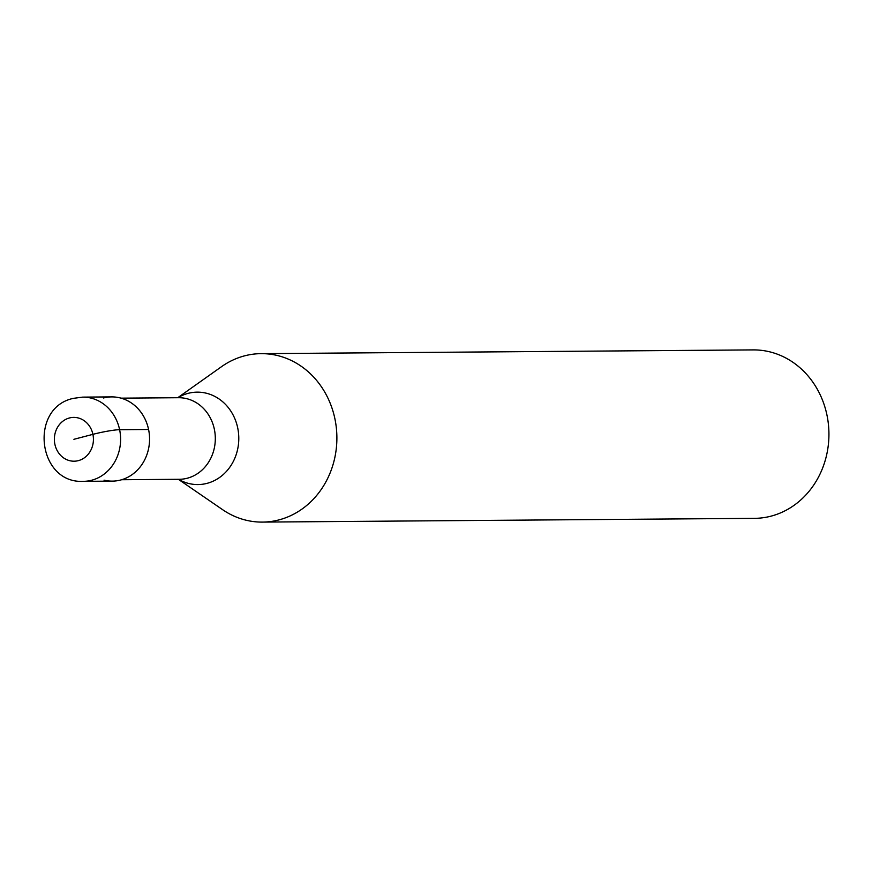 <?xml version="1.0" encoding="UTF-8"?>
<svg xmlns="http://www.w3.org/2000/svg" width="872" height="872" viewBox="0 0 872 872"><rect width="100%" height="100%" fill="white"/><g stroke="black" fill="none" stroke-linecap="round" stroke-linejoin="round"><path stroke-width="1.31" d="M83.363 481.344L112.325 481.126A42.118 37.561 -90.4 0 0 120.576 480.036A42.118 37.561 -90.4 0 0 149.297 434.071A42.118 37.561 -90.4 0 0 111.681 396.902L82.72 397.12A42.118 37.561 89.6 0 1 120.336 434.289A42.118 37.561 89.6 0 1 91.615 480.254A42.118 37.561 89.6 0 1 83.363 481.344C37.551 483.906 28.732 407.595 73.488 398.341L82.72 397.12M103.441 397.992A42.118 37.561 89.6 0 1 148.578 429.482A42.118 37.561 89.6 0 1 120.576 480.036A42.118 37.561 89.6 0 1 104.062 480.156M177.725 397.73L221.553 366.654A84.224 75.112 89.6 0 1 244.629 355.831A84.224 75.112 89.6 0 1 261.131 353.651A84.224 75.112 89.6 0 1 336.352 427.988A84.224 75.112 89.6 0 1 278.909 519.908A84.224 75.112 89.6 0 1 262.407 522.099A84.224 75.112 89.6 0 1 222.643 509.695L178.346 479.295M262.407 522.099L754.465 518.35A84.224 75.112 -90.4 0 0 770.957 516.17A84.224 75.112 -90.4 0 0 828.4 424.239A84.224 75.112 -90.4 0 0 753.179 349.901L261.131 353.651M73.902 439.303L92.912 434.343A20.22 2.006 -11.8 0 1 119.617 429.7L148.578 429.482M69.444 417.971A21.898 19.533 89.6 0 1 92.912 434.343A21.898 19.533 89.6 0 1 78.36 460.634A21.898 19.533 89.6 0 1 54.882 444.262A21.898 19.533 89.6 0 1 69.444 417.971M121.666 479.731L179.261 479.295A40.788 36.373 -90.4 0 0 187.24 478.238A40.788 36.373 -90.4 0 0 215.057 433.722A40.788 36.373 -90.4 0 0 178.629 397.719L121.044 398.155M177.899 397.719A46.216 41.213 89.6 0 1 188.178 393.348A46.216 41.213 89.6 0 1 237.707 427.901A46.216 41.213 89.6 0 1 206.98 483.371A46.216 41.213 89.6 0 1 178.52 479.295"/></g></svg>
